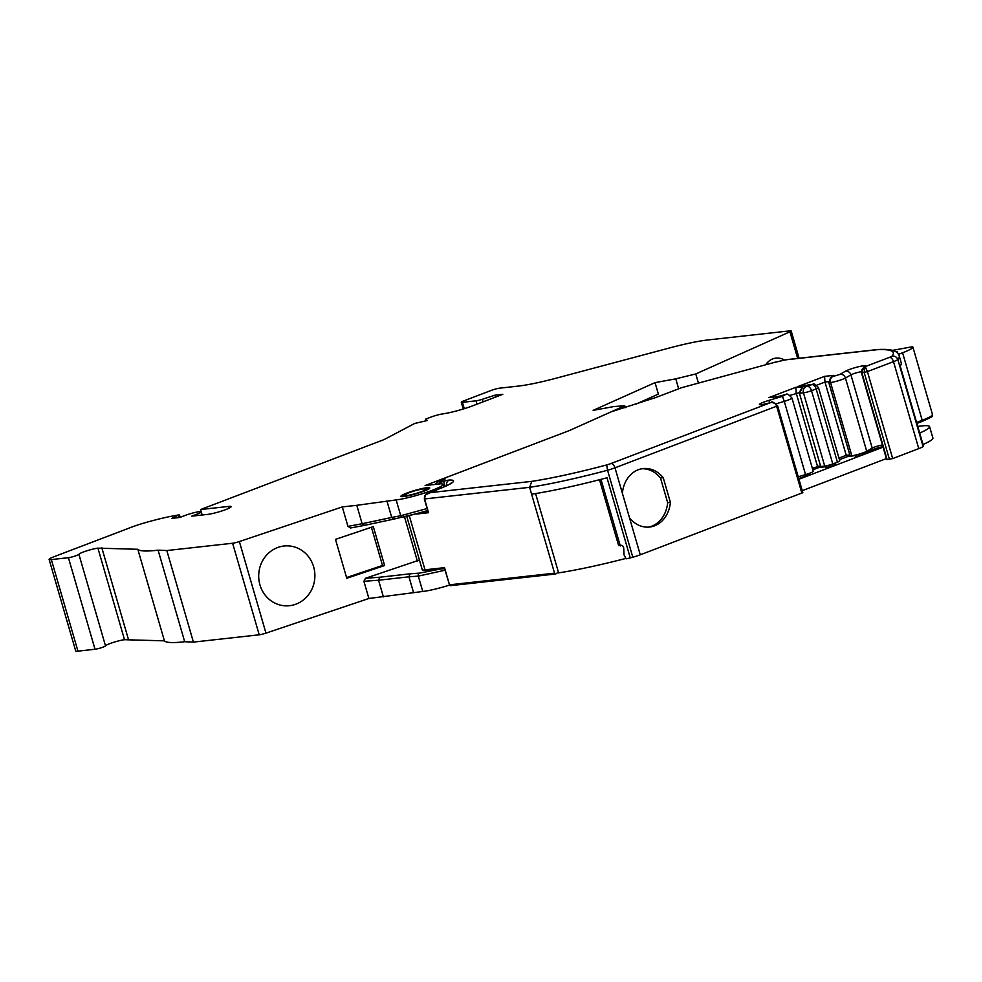 <?xml version="1.0" encoding="UTF-8"?>
<svg xmlns="http://www.w3.org/2000/svg" width="982" height="982" viewBox="0 0 982 982"><rect width="100%" height="100%" fill="white"/><g stroke="black" fill="none" stroke-linecap="round" stroke-linejoin="round"><path stroke-width="1.47" d="M785.158 359.928L772.859 362.812A25.201 3.007 163.8 0 0 770.637 363.426L681.508 387.718L655.755 397.538L611.32 411.765L569.351 430.558L624.736 405.75L625.301 407.677M346.572 577.539L382.514 565.448L371.417 527.26M373.307 526.622L335.476 539.363L346.781 578.275L384.613 565.534L373.307 526.622M382.514 565.448L384.613 565.534M784.495 359.989A30.012 19.382 79.6 0 0 775.056 358.246A30.012 19.382 79.6 0 0 765.629 364.788M313.639 566.81A30.012 28.097 92.5 0 0 288.094 545.869A30.012 28.097 92.5 0 0 258.72 574.63A30.012 28.097 92.5 0 0 285.492 605.833A30.012 28.097 92.5 0 0 313.639 566.81M641.786 468.77A29.411 24.084 -96.3 0 1 660.493 477.988L667.662 502.661A29.411 24.084 -96.3 0 1 648.255 527.138M917.74 426.384L921.73 425.942A42.005 5.008 163.8 0 1 929.573 426.618A42.005 5.008 163.8 0 1 919.68 433.05M929.573 426.618L932.9 438.058A42.005 5.008 163.8 0 1 923.006 444.49M886.39 458.594L802.257 490.669M558.046 572.948L558.402 572.911A139.235 16.596 -16.2 0 0 625.362 558.562M883.076 447.154L798.931 479.228M862.699 452.972L863.153 454.543L868.653 451.352A11.035 1.313 163.8 0 1 882.904 446.589M863.153 454.543L855.776 456.679L855.322 455.12M839.426 459.699L847.883 456.47L855.469 455.623M835.596 464.486L829.103 466.966L825.948 467.309L825.567 465.971M812.814 469.838L819.111 467.444L825.776 466.708M808.873 473.508L809.278 474.883L798.722 478.541M772.859 362.812L777.216 361.646M599.511 479.732L618.623 545.538L621.901 545.329M535.583 493.565L558.39 572.076L555.812 573.954A1.203 0.982 -96.3 0 1 554.548 573.169L529.605 487.33L531.802 481.364L428.999 492.768C425.439 494.155 423.954 496.229 424.568 498.979L428.201 511.499M444.441 479.204A4.8 2.688 69.1 0 1 444.785 479.02A4.8 2.688 69.1 0 1 445.165 478.921L441.372 479.351L569.351 430.558L425.132 485.525L440.673 483.807A27.005 3.216 -16.2 0 1 442.98 484.421A27.005 3.216 -16.2 0 1 439.089 487.416L433.111 489.981A27.005 3.216 -16.2 0 1 396.151 499.912L356.797 505.313L362.137 523.725L391.72 517.453L386.92 500.943M441.63 480.223L441.372 479.351M818.718 466.131L819.111 467.444M847.503 455.157L847.883 456.47M622.379 493.246A29.411 24.084 -96.3 0 1 643.149 468.574A29.411 24.084 -96.3 0 1 663.231 477.682L670.399 502.354A29.411 24.084 -96.3 0 1 649.63 527.027A29.411 24.084 -96.3 0 1 629.548 517.931L614.99 467.825A12.005 1.436 163.8 0 1 607.551 470.243L606.667 464.94A139.235 16.596 163.8 0 1 531.802 481.364M660.493 477.988L663.231 477.682M667.662 502.661L670.399 502.354M801.889 493.185L776.627 406.204L777.56 405.689L802.834 492.669L640.264 554.805A12.005 1.436 163.8 0 1 632.813 557.224L607.551 470.243A144.035 17.173 163.8 0 1 529.605 487.33L424.334 498.966L428.14 512.052M427.698 510.542L403.332 517.318A2.406 1.976 -100.6 0 1 400.754 515.734L427.121 508.529M449.425 585.125A27.005 3.216 163.8 0 1 422.763 591.471L368.888 598.48L363.905 581.295L365.451 578.275L419.437 560.047M417.338 561.029L404.572 517.084M426.937 487.71A15 1.792 163.8 0 1 429.748 487.956A15 1.792 163.8 0 1 415.828 493.86A15 1.792 163.8 0 1 400.926 496.327A15 1.792 163.8 0 1 410.599 491.737A15 1.792 163.8 0 1 426.937 487.71M495.48 397.121L494.916 395.206L502.784 394.334L470.488 406.646A24.01 2.86 163.8 0 1 442.698 413.901A8.998 1.068 163.8 0 0 430.963 417.092L425.623 419.118L427.342 420.48L414.65 423.475L384.183 439.543L200.598 509.535L228.573 506.43A13.503 1.608 -16.2 0 1 231.101 506.638A13.503 1.608 -16.2 0 1 222.398 510.775A13.503 1.608 -16.2 0 1 207.681 514.396L191.785 516.151L197.063 514.151A10.593 1.264 163.8 0 0 201.187 511.868A10.593 1.264 163.8 0 0 195.455 512.371A10.593 1.264 163.8 0 0 184.984 515.489L179.718 517.489L171.838 518.373L178.675 514.973A48.008 5.72 163.8 0 0 144.759 522.829A24.01 2.86 163.8 0 0 131.318 527.248L53.789 556.806A12.005 1.436 163.8 0 0 49.1 559.396A12.005 1.436 163.8 0 0 51.346 559.593L68.421 557.69A6.052 0.724 163.8 0 0 75.013 556.07A6.052 0.724 163.8 0 0 78.916 554.216L78.916 554.229A6.052 0.724 163.8 0 1 78.904 554.314L105.504 645.861A10.986 1.313 163.8 0 1 113.077 642.486A10.986 1.313 163.8 0 1 124.518 639.712L97.918 548.152A10.986 1.313 163.8 0 0 86.821 550.816A10.986 1.313 163.8 0 0 78.977 554.192L78.977 554.192A10.986 1.313 -16.2 0 0 78.904 554.314M350.82 527.899L347.947 526.377L342.288 506.921L239.363 541.561A6.002 0.712 163.8 0 1 232.611 543.242L166.817 550.546L158.09 550.165A102.975 12.275 163.8 0 1 137.824 549.282L97.918 548.152M342.288 506.921L356.797 505.313M494.916 395.206L482.309 399.293A6.002 0.712 163.8 0 1 476.037 400.816L462.412 402.325A6.002 0.712 163.8 0 1 461.295 402.227A6.002 0.712 163.8 0 1 463.639 400.938L491.491 390.32A6.002 0.712 163.8 0 1 499.556 388.172L518.14 386.11A60.012 7.156 163.8 0 0 555.922 378.242L669.969 347.849A60.012 7.156 163.8 0 1 707.752 339.981L790.056 330.848A6.002 0.712 163.8 0 1 791.173 330.946A6.002 0.712 163.8 0 1 789.921 331.793L695.772 373.946L675.763 378.843L655.043 382.636L593.153 410.353L613.885 406.56L624.736 405.75M434.854 484.457L438.684 481.34L445.165 478.921M620.931 545.305L620.305 545.943C621.716 544.679 622.858 545.366 623.717 548.005L624.012 554.805L626.086 558.807A12.005 1.436 -16.2 0 0 630.272 557.899L606.999 477.78A144.035 17.173 163.8 0 1 531.606 494.204M923.105 446.552A12.005 1.436 163.8 0 1 918.771 448.627L893.497 361.646A12.005 1.436 163.8 0 0 897.843 359.584A144.035 17.173 163.8 0 0 899.217 355.975L901.218 362.837A144.035 17.173 163.8 0 1 900.187 366.016L923.461 446.123A144.035 17.173 163.8 0 1 923.105 446.552L897.843 359.584C896.713 356.932 894.762 355.791 891.987 356.171A7.205 0.859 163.8 0 1 889.434 357.374L865.203 366.617L867.413 371.601L864.185 372.46L865.056 366.63C862.086 368.643 861.03 370.668 861.877 372.718L863.89 367.108L865.056 366.63A11.035 1.313 163.8 0 0 859.041 366.617A11.035 1.313 163.8 0 0 845.379 371.245L839.88 374.424L832.932 376.511L834.025 375.32L824.61 376.364L797.691 386.626L812.323 384.379L807.437 386.417L795.825 387.338L768.906 397.6L778.321 396.556L785.219 394.703L782.421 396.335L768.845 400.423L769.876 402.816M898.493 354.33L902.581 352.771A26.404 3.142 -16.2 0 0 912.892 347.076A26.404 3.142 -16.2 0 0 912.83 346.965A6.002 0.712 -16.2 0 0 910.682 347.051L892.577 350.365M882.45 445.006A6.236 0.749 -16.2 0 0 872.212 448.099L866.713 451.278A8.998 1.068 163.8 0 1 851.836 455.758L850.117 455.943L828.845 382.698L830.588 377.604L832.503 376.56M849.823 454.899L846.239 455.292L838.959 458.078M805.068 385.705L813.133 384.183C813.513 383.115 815.306 384.269 818.497 387.632L839.77 460.877A6.002 0.712 163.8 0 1 837.425 462.166L832.785 463.934A6.002 0.712 163.8 0 1 824.72 466.082L820.707 466.536L799.422 393.291L802.675 387.203M820.522 465.922L812.335 468.218M785.6 394.592L786.017 394.518C786.656 393.205 788.632 394.371 791.946 398.017L813.219 471.262A8.998 1.068 163.8 0 1 805.559 474.601L798.219 476.798M406.818 516.581L422.321 569.977L426.728 570.235L425.01 569.818L409.359 515.955M897.082 352.648A15 1.792 -16.2 0 0 897.671 351.887A15 1.792 -16.2 0 0 895.596 351.581M440.059 482.886L442.182 481.622L440.513 483.819M425.783 494.658L438.745 489.048A4.8 2.688 -110.9 0 0 438.365 489.134A4.8 2.688 -110.9 0 0 438.021 489.318M768.845 400.423A11.035 1.313 163.8 0 0 759.467 404.572A11.035 1.313 163.8 0 0 770.563 402.657L610.927 463.553A4.8 2.688 69.1 0 1 614.99 467.825L776.627 406.204C775.694 403.528 773.718 402.35 770.698 402.645L770.772 402.571M771.435 402.473L762.155 404.609M778.738 396.397L768.906 397.6M817.466 466.266L796.181 393.021L795.825 387.338M799.274 392.591L802.601 386.577M804.945 385.717L797.691 386.626M846.239 455.292L824.966 382.047L824.61 376.364M830.588 377.604L834.025 375.32M878.215 349.506L877.159 349.702A139.235 16.596 163.8 0 1 891.987 356.171M632.813 557.224A144.035 17.173 163.8 0 1 630.272 557.899M918.771 448.627L892.675 458.569L886.697 459.65L861.435 372.669M365.451 578.275L379.703 577.232L378.561 580.227L408.954 576.802L410.108 573.807L419.51 573.12L440.01 569.081L426.728 570.235M368.888 598.48L265.962 633.132A6.002 0.712 163.8 0 1 259.211 634.802L193.417 642.105L184.69 641.725A102.975 12.275 163.8 0 1 164.424 640.841L124.518 639.712M105.504 645.861A6.052 0.724 163.8 0 1 101.33 647.727A6.052 0.724 163.8 0 1 95.021 649.249L77.946 651.152A12.005 1.436 163.8 0 1 75.7 650.956L49.1 559.396M635.857 404.167L658.37 394.089L655.043 382.636M678.66 388.798L675.763 378.843M698.435 383.103L695.772 373.946M202.194 514.998L200.598 509.535M128.397 639.282L101.797 547.723M164.424 640.841L137.824 549.282M184.69 641.725L158.09 550.165M193.417 642.105L166.817 550.546M433.418 491.025L433.111 489.981M364.641 525.296L362.137 523.725L347.947 526.377M427.943 511.352L422.383 512.248M396.151 499.912L400.754 515.734L391.708 517.44L393.954 519.097L422.53 512.211M394.212 519.024L364.42 525.37M444.785 568.566L444.515 567.645L425.01 569.818M445.042 570.211L418.295 576.115L408.954 576.802L413.52 592.502M383.397 596.872L378.561 580.227L363.905 581.295M426.114 420.775L425.623 419.118M805.191 474.711L805.694 476.442M828.612 465.272L829.103 466.966M830.22 464.817L830.711 466.536M834.884 463.136L835.363 464.756M855.739 455.022L856.218 456.63M868.358 450.333L868.653 451.352M640.264 554.805L629.548 517.931M625.104 407.751L624.54 405.836M438.745 489.048A37.807 4.505 163.8 0 0 449.425 480.051A7.205 0.859 163.8 0 0 444.011 481.131L442.637 481.192A7.205 0.859 163.8 0 0 441.397 480.849L439.592 481.045M610.927 463.553A7.205 0.859 163.8 0 1 606.667 464.94M785.17 359.964L789.528 359.314A4.8 3.928 -96.3 0 0 788.73 359.51L877.159 349.702M916.599 422.432L922.196 420.296L902.581 352.771M600.959 479.351L620.145 545.366M932.507 414.6A26.404 3.142 -16.2 0 1 922.196 420.296A1.203 0.675 69.1 0 1 921.951 421.499L916.881 423.426L921.853 421.511A1.203 0.675 69.1 0 0 921.951 421.499C939.111 413.729 929.721 417.289 932.507 414.6L912.892 347.076M555.395 574.004L450.763 585.603A1.203 0.982 83.7 0 1 450.566 585.653L555.603 574.004M428.557 512.714L416.319 514.077M444.515 567.645L449.498 584.818A1.203 0.982 83.7 0 0 450.566 585.653A1.203 1.203 0 0 1 449.277 584.793L449.461 584.658M554.548 573.169L449.498 584.818L444.478 568.283M441.397 480.849A4.8 3.928 83.7 0 0 438.917 484.003M442.637 481.192A4.8 4.652 -134.6 0 0 440.587 482.346L439.924 482.997M444.011 481.131A4.8 0.663 74.8 0 0 444.858 486.434L443.668 486.765M449.425 480.051A4.8 4.309 87.8 0 0 446.565 485.697M782.421 396.335L784.274 401.356L776.332 403.749M786.017 394.518A4.8 3.928 83.7 0 0 785.219 394.703M791.946 398.017A8.998 1.068 163.8 0 1 784.274 401.356L805.559 474.601M799.287 392.677L790.031 395.365M818.497 387.632A6.002 0.712 163.8 0 1 816.152 388.921L811.513 390.701A6.002 0.712 163.8 0 1 803.448 392.849A4.8 3.928 -96.3 0 1 805.829 386.847M824.72 466.082L803.448 392.849L799.422 393.291M832.785 463.934L811.513 390.701A4.8 2.688 -110.9 0 0 807.437 386.417M837.425 462.166L816.152 388.921A4.8 2.688 -110.9 0 0 812.077 384.649M813.133 384.183A4.8 3.928 83.7 0 0 812.323 384.379M828.673 381.642L824.966 382.047L816.803 385.165M872.212 448.099L850.928 374.854L845.441 378.033A8.998 1.068 163.8 0 1 830.551 382.514A4.8 3.928 -96.3 0 1 832.932 376.511M851.836 455.758L830.551 382.514L828.845 382.698M866.713 451.278L845.441 378.033A4.8 4.296 -120.1 0 0 839.88 374.424M861.275 371.748A6.236 0.749 163.8 0 0 855.776 373A6.236 0.749 163.8 0 0 850.928 374.854A4.8 4.296 -120.1 0 0 845.379 371.245M889.459 459.429L864.185 372.46L861.877 372.718L887.151 459.686M892.675 458.569L867.413 371.601L893.497 361.646A4.8 2.688 -110.9 0 0 889.434 357.374M439.457 488.717L439.089 487.416M379.703 577.232L410.108 573.807M265.962 633.132L239.363 541.561M797.654 358.418L789.921 331.793M464.265 408.696L462.412 402.325M477.007 404.167L476.037 400.816M483.058 401.859L482.309 399.293M229.088 508.173L228.573 506.43M197.456 515.525L197.063 514.151M179.276 517.539L178.675 515.489M77.946 651.152L51.346 559.593M95.021 649.249L68.421 557.69M259.211 634.802L232.611 543.242M435.996 490.043L435.787 489.318M438.917 488.926L438.696 488.189M438.991 488.901L438.647 487.735M444.564 568.578L440.01 569.081M419.51 573.12A2.406 1.964 85.8 0 0 418.295 576.115L422.763 591.471M408.487 492.903A12.005 1.436 163.8 0 1 426.802 488.705A12.005 1.436 163.8 0 1 410.722 494.83A12.005 1.436 163.8 0 1 408.487 492.903M835.375 462.952L835.829 464.498M438.684 481.34L444.785 479.02M767.936 364.162L775.633 362.063M900.199 365.991L923.461 446.037M428.226 493.001L438.365 489.134C453.782 482.849 449.805 483.5 450.885 483.23L450.493 483.782M778.628 396.433L785.084 394.641M899.217 355.975C897.462 349.211 886.66 349.126 878.215 349.494M789.528 359.314L878.006 349.506M443.729 486.974L442.98 484.421M799.103 358.258L791.173 330.946M463.271 409.003L461.295 402.227M202.108 515.01L201.187 511.868M180.148 517.33L179.473 514.985M364.383 525.37L350.488 527.985M444.576 568.603L439.678 569.143M424.334 498.966C425.562 494.339 426.839 492.363 428.164 493.038M777.56 405.689C773.534 402.178 771.545 401.098 771.607 402.436L771.607 402.436M402.08 496.659L408.254 492.964L414.883 490.767L421.806 489.036L428.95 488.852"/></g></svg>
